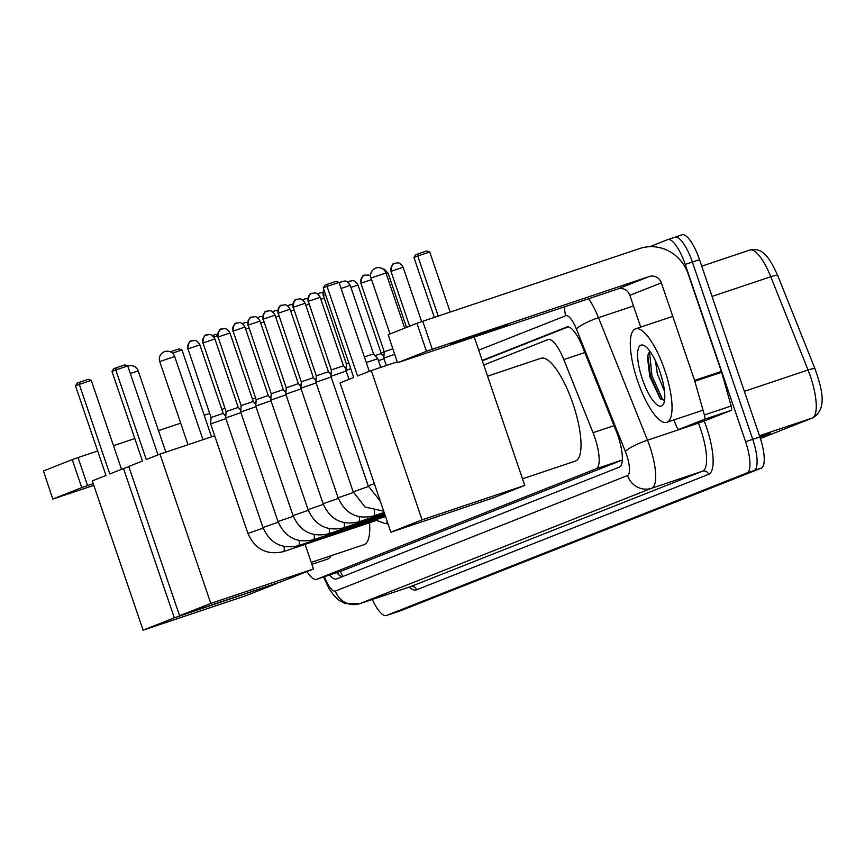 <?xml version="1.0" encoding="UTF-8"?>
<svg xmlns="http://www.w3.org/2000/svg" width="865" height="865" viewBox="0 0 865 865"><rect width="100%" height="100%" fill="white"/><g stroke="black" fill="none" stroke-linecap="round" stroke-linejoin="round"><path stroke-width="1.3" d="M306.891 571.581A29.572 8.747 -108.5 0 0 316.514 579.334L343.351 570.338L622.335 460.018M316.514 579.334A29.572 8.747 -108.5 0 0 316.644 579.291L596.201 468.743A29.572 8.747 -108.5 0 0 593.033 432.716L563.796 359.581A29.572 8.747 -108.5 0 0 548.032 339.577A29.572 8.747 -108.5 0 0 547.902 339.621L483.751 364.987M388.017 523.844A15.775 4.66 71.5 0 1 386.19 523.422M329.511 574.976A29.572 8.747 -108.5 0 0 336.431 578.988A29.572 8.747 -108.5 0 0 336.561 578.945L619.383 467.111A29.572 8.747 -108.5 0 0 616.215 431.084L582.588 346.984A29.572 8.747 -108.5 0 0 566.824 326.97A29.572 8.747 -108.5 0 0 566.694 327.024L482.205 360.435M342.237 576.696A29.572 8.747 71.5 0 1 336.647 572.576M649.82 246.676L667.564 239.67A29.572 8.747 71.5 0 1 667.693 239.616A29.572 8.747 71.5 0 1 685.231 264.441L745.587 441.723A29.572 8.747 71.5 0 1 746.982 472.939L386.514 615.469A29.572 8.747 71.5 0 1 386.396 615.512A29.572 8.747 71.5 0 1 372.318 599.467M381.108 352.942L392.732 348.768M667.823 239.583L674.711 237.269A29.572 8.747 71.5 0 1 674.841 237.226A29.572 8.747 71.5 0 1 692.378 262.041L752.734 439.334A29.572 8.747 71.5 0 1 754.118 470.538L393.661 613.069A29.572 8.747 71.5 0 1 393.532 613.123A29.572 8.747 71.5 0 1 393.402 613.166M482.335 360.813L568.164 326.873M674.711 237.269A29.572 8.747 71.5 0 1 674.841 237.226A29.572 8.747 71.5 0 1 692.378 262.041L752.734 439.334A29.572 8.747 71.5 0 1 754.118 470.538L393.661 613.069A29.572 8.747 71.5 0 1 393.532 613.123L386.396 615.512M759.827 436.793L761.189 436.609A7.882 7.536 68.4 0 0 762.465 436.306L770.607 433.084L759.794 436.706M759.946 437.149L762.465 436.306M815.09 369.009C821.545 388.017 828.086 408.615 812.722 417.86A9.861 9.418 -111.6 0 1 812.278 418.022A39.433 11.656 -108.5 0 0 808.051 369.982A9.861 1.784 158.2 0 1 815.09 369.009A9.861 1.784 158.2 0 0 815.09 369.009L777.808 275.762A9.861 1.784 158.2 0 0 770.769 276.746A39.433 11.656 -108.5 0 0 749.75 250.061C762 247.628 768.412 254.991 777.808 275.762A9.861 1.784 158.2 0 0 777.808 275.762L815.068 368.966M674.97 237.183L681.847 234.88A29.572 8.747 71.5 0 1 681.977 234.826A29.572 8.747 71.5 0 1 699.526 259.651L759.87 436.933A29.572 8.747 71.5 0 1 761.265 468.149L400.809 610.679A29.572 8.747 71.5 0 1 400.679 610.722A29.572 8.747 71.5 0 1 400.549 610.766M52.776 499.062L43.455 470.982L52.776 499.062L93.809 485.373M72.228 459.607L78.045 457.574L87.57 485.568L81.753 487.601L72.228 459.607L43.455 470.982M255.618 398.041L252.45 399.1M224.987 408.312L221.818 409.372M209.676 413.438L204.205 415.276M180.699 423.158L158.5 430.597M134.81 438.544L113.499 445.691M97.659 451L78.045 457.574M81.753 487.601L52.981 498.975M87.57 485.568L93.225 483.665M331.046 555.719A54.214 16.035 71.5 0 1 327.543 559.093L311.897 564.337M109.79 473.955L79.288 384.374L75.493 385.877L105.984 475.458L92.285 480.875L143.103 630.174L174.319 617.826L123.49 468.538L109.79 473.955M121.533 469.306L91.258 380.362L79.288 384.374L79.904 382.125L77.19 383.206L75.493 385.877M123.49 468.538L128.853 466.732M174.319 617.826L276.897 583.118M276.995 583.399L245.779 595.747L143.103 630.174M79.904 382.125L88.295 379.313L91.258 380.362M170.34 351.828L179.012 348.898L181.974 349.957L211.547 436.825M181.974 349.957L172.427 353.158M369.539 522.763A54.214 16.035 71.5 0 1 364.024 544.669L311.227 562.358M146.272 459.531L115.769 369.95L111.974 371.453L142.465 461.034L128.755 466.451L179.585 615.739L210.801 603.402L159.971 454.114L146.272 459.531M158.014 454.882L127.739 365.938L115.769 369.95L116.386 367.701L113.661 368.771L111.974 371.453M159.971 454.114L214.671 435.776M210.801 603.402L313.476 568.975L305.096 544.366M313.476 568.975L282.26 581.323L179.585 615.739M116.386 367.701L124.776 364.889L127.739 365.938M212.239 335.566L215.482 334.474L217.472 335.177M217.515 335.847L213.893 337.058M487.557 376.167L540.83 358.305A54.214 16.035 71.5 0 1 572.998 403.814A54.214 16.035 71.5 0 1 575.301 461.121L522.503 478.821M357.548 375.983L327.057 286.412L323.25 287.915L353.742 377.486L340.042 382.903L390.861 532.202L422.077 519.854L371.258 370.566L357.548 375.983M369.29 371.345L339.015 282.401L327.057 286.412L327.662 284.163L324.948 285.234L323.25 287.915M371.258 370.566L397.186 361.873M422.077 519.854L524.752 485.438L474.258 337.08M524.752 485.438L493.537 497.775L390.861 532.202M327.662 284.163L336.053 281.341L339.015 282.401M434.349 317.379L413.967 257.5L415.665 254.818L418.379 253.748L426.769 250.937L429.732 251.985L450.189 312.07M429.732 251.985L417.763 255.997L438.22 316.082M418.379 253.748L417.763 255.997L413.967 257.5M377.713 519.119A8.877 2.627 71.5 0 1 376.913 520.298L283.342 551.665A8.877 2.627 71.5 0 1 283.125 551.708M387.25 521.595A14.792 4.368 71.5 0 1 385.941 523.509A14.792 4.368 71.5 0 1 384.849 523.444L376.621 520.395M263.187 528.158L247.92 533.435L210.628 423.893L225.895 418.617M191.738 340.886A6.412 6.12 68.4 0 0 187.997 348.887L211.049 417.503L223.181 413.373L225.776 416.303M278.227 522.211L262.96 527.488L225.668 417.946L240.924 412.67M206.778 334.939A6.412 6.12 68.4 0 0 203.037 342.951L226.089 411.556L238.221 407.426L240.805 410.356M293.267 516.264L277.989 521.541L240.697 412L255.964 406.723M221.818 328.992A6.412 6.12 68.4 0 0 218.077 337.004L241.13 405.609L253.261 401.479L255.845 404.409M308.297 510.318L293.03 515.594L255.737 406.053L271.005 400.776M236.848 323.045A6.412 6.12 68.4 0 0 233.107 331.057L256.17 399.662L268.291 395.532L270.886 398.462M323.337 504.371L308.07 509.647L270.777 400.106L286.045 394.829M251.888 317.098A6.412 6.12 68.4 0 0 248.147 325.11L271.199 393.716L283.331 389.585L285.926 392.515M338.377 498.424L323.099 503.711L285.807 394.159L301.074 388.882M266.928 311.151A6.412 6.12 68.4 0 0 263.187 319.163L286.239 387.769L298.371 383.638L300.955 386.568M353.417 492.477L338.139 497.764L300.847 388.212L316.114 382.936M281.958 305.204A6.412 6.12 68.4 0 0 278.227 313.216L301.279 381.822L313.411 377.691L315.995 380.622M368.447 486.53L353.18 491.817L315.887 382.265L331.154 376.989M296.998 299.258A6.412 6.12 68.4 0 0 293.257 307.27L316.309 375.875L328.44 371.745L331.036 374.686M374.34 483.654L368.22 485.871L330.927 376.329L346.184 371.042M312.038 293.311A6.412 6.12 68.4 0 0 308.297 301.323L331.349 369.928L343.481 365.798L346.065 368.739M349.017 379.357L345.957 370.382L350.736 368.631M323.921 289.872A6.412 6.12 68.4 0 0 323.337 295.376L346.389 363.981L348.844 363.073M366.284 362.5L377.8 358.716L380.741 367.387M364.392 356.942L373.55 353.904L377.8 358.716M269.793 397.219L270.994 396.819M284.823 391.283L286.034 390.872M299.863 385.336L301.074 384.925M314.903 379.389L316.103 378.978M329.933 373.442L331.144 373.031M344.973 367.495L346.184 367.084M378.459 360.651L384.028 358.813M375.053 355.601L381.324 353.569L383.909 356.499M386.309 365.517L383.8 358.142L394.624 354.326M450.114 344.227L474.377 336.615L508.544 324.483L450.114 344.227M704.359 419.363A4.93 1.46 -108.5 0 0 704.391 414.973L694.822 381.238A4.93 1.46 -108.5 0 0 694.573 380.427L721.356 371.442A4.93 1.46 71.5 0 1 721.615 372.264L731.174 405.999A4.93 1.46 71.5 0 1 731.152 410.378L704.359 419.363L678.982 429.397A4.93 1.46 -108.5 0 0 678.982 429.397L705.764 420.422A4.93 1.46 71.5 0 1 705.743 420.422A4.93 1.46 71.5 0 1 705.721 420.433L678.96 429.408A4.93 1.46 -108.5 0 1 676.333 426.067L673.889 419.957M731.152 410.378L705.764 420.422M721.356 371.442L688.14 273.881A39.433 37.66 68.4 0 0 639.722 248.525L422.758 321.261L432.284 349.255L649.247 276.519A9.861 9.418 -111.6 0 1 661.357 282.855L694.573 380.427M397.489 362.759L388.169 334.679L397.489 362.759L617.761 288.975A9.861 9.418 -111.6 0 1 629.871 295.311L640.695 327.111M432.284 349.255L426.467 351.287L416.941 323.294L388.169 334.679M416.941 323.294L422.758 321.261M426.467 351.287L397.695 362.673M664.752 370.209A49.294 14.575 71.5 0 1 666.85 422.315A49.294 14.575 71.5 0 1 637.613 380.946A49.294 14.575 71.5 0 1 635.515 328.841A49.294 14.575 71.5 0 1 664.752 370.209M659.909 371.723L662.514 380.459M655.475 360.856L657.368 373.875L664.493 391.207M649.734 351.071L647.431 356.823L649.756 376.491L660.157 398.538L664.536 400.452M642.338 379.075A32.135 9.504 71.5 0 1 644.263 345.676A32.135 9.504 71.5 0 1 660.038 372.08A32.135 9.504 71.5 0 1 663.682 403.62A32.135 9.504 71.5 0 1 642.338 379.075M647.723 355.039L650.545 376.275L660.741 399.122M649.453 351.32L651.961 375.799L662.179 398.668L664.223 400.582M340.356 571.343A29.572 28.242 68.4 0 0 342.983 576.404M343.481 570.284L316.644 579.291M584.816 352.542L563.796 359.581M614.053 425.677L593.033 432.716M622.346 459.975L596.201 468.743M324.429 576.674A19.711 5.828 -108.5 0 0 335.436 591.033L627.493 475.545A19.711 5.828 -108.5 0 0 626.563 454.741A19.711 5.828 -108.5 0 0 625.384 451.53L576.404 329.035A19.711 5.828 -108.5 0 0 565.807 315.725L478.713 350.174M588.557 298.76A39.433 11.656 71.5 0 1 598.504 317.693L647.485 440.188A39.433 11.656 71.5 0 1 649.853 446.61A39.433 11.656 71.5 0 1 651.702 488.228L359.645 603.705A39.433 11.656 71.5 0 1 359.472 603.77L410.367 586.708A39.433 11.656 -108.5 0 0 410.54 586.643L702.596 471.166A39.433 11.656 -108.5 0 0 700.747 429.548A39.433 11.656 -108.5 0 0 698.379 423.126L698.293 422.92M704.164 420.952A44.364 13.116 71.5 0 1 708.651 474.334L416.595 589.811A4.93 4.703 68.4 0 0 410.54 586.643L359.645 603.705A19.711 18.835 -111.6 0 1 335.436 591.033M701.515 421.85A4.93 0.887 -21.8 0 1 698.379 423.126L647.485 440.188A19.711 3.557 158.2 0 0 625.384 451.53M416.595 589.811A44.364 13.116 71.5 0 1 409.134 587.119M386.514 615.469L400.809 610.679M746.982 472.939L761.265 468.149M745.587 441.723L759.87 436.933M685.231 264.441L699.526 259.651M627.493 475.545A19.711 18.835 -111.6 0 0 651.702 488.228L702.596 471.166A4.93 4.703 68.4 0 1 708.651 474.334M576.404 329.035A19.711 3.557 158.2 0 1 598.504 317.693L633.494 305.961M565.807 315.725A19.711 18.835 -111.6 0 1 564.856 306.707M749.75 250.061A39.433 11.656 -108.5 0 0 749.587 250.126L701.742 266.171L749.75 250.061M744.354 391.348L808.051 369.982L770.769 276.746L712.046 296.436M812.722 417.86L760.411 438.544L812.278 418.022L759.459 435.722M767.233 434.219L761.189 436.609M165.831 452.146L138.195 370.944L130.312 373.507M160.068 361.451L159.744 361.602A7.882 7.882 0 0 1 164.307 351.731A7.882 7.882 0 0 1 174.676 356.521L160.068 361.451M371.345 277.914L371.02 278.054A7.882 7.882 0 0 1 375.583 268.182A7.882 7.882 0 0 1 385.952 272.972L371.345 277.914M284.055 546.507A8.877 2.627 71.5 0 1 283.536 551.567A8.877 2.627 71.5 0 1 283.342 551.665C266.809 555.341 254.991 549.275 247.92 533.435M187.997 348.887L199.869 344.886L223.181 413.373M299.095 540.56A8.877 2.627 71.5 0 1 298.566 545.631A8.877 2.627 71.5 0 1 298.382 545.718A8.877 2.627 71.5 0 1 298.166 545.761M203.037 342.951L214.909 338.939L238.221 407.426M314.125 534.613A8.877 2.627 71.5 0 1 313.606 539.684A8.877 2.627 71.5 0 1 313.422 539.771A8.877 2.627 71.5 0 1 313.206 539.814M218.077 337.004L229.939 332.993L253.261 401.479M329.165 528.666A8.877 2.627 71.5 0 1 328.646 533.737A8.877 2.627 71.5 0 1 328.462 533.824A8.877 2.627 71.5 0 1 328.246 533.867M233.107 331.057L244.979 327.046L268.291 395.532M344.205 522.72A8.877 2.627 71.5 0 1 343.686 527.791A8.877 2.627 71.5 0 1 343.492 527.877A8.877 2.627 71.5 0 1 343.275 527.92M248.147 325.11L260.019 321.099L283.331 389.585M359.235 516.773A8.877 2.627 71.5 0 1 358.716 521.844A8.877 2.627 71.5 0 1 358.532 521.93A8.877 2.627 71.5 0 1 358.315 521.973M263.187 319.163L275.059 315.152L298.371 383.638M374.275 510.826A8.877 2.627 71.5 0 1 373.756 515.897A8.877 2.627 71.5 0 1 373.572 515.983A8.877 2.627 71.5 0 1 373.356 516.027M278.227 313.216L290.089 309.205L313.411 377.691M293.257 307.27L305.129 303.258L328.44 371.745M308.297 301.323L320.169 297.311L343.481 365.798M323.337 295.376L325.521 294.576M342.108 281.417A6.412 6.12 68.4 0 0 339.35 283.374M341.08 288.456L350.239 285.418L373.561 353.904M244.611 322.699A6.412 6.12 68.4 0 0 242.6 323.867M245.649 329.014L248.817 327.943M259.651 316.752A6.412 6.12 68.4 0 0 257.64 317.92M260.689 323.067L263.847 321.996M274.692 310.805A6.412 6.12 68.4 0 0 272.67 311.973M275.73 317.12L278.887 316.049M289.721 304.869A6.412 6.12 68.4 0 0 287.71 306.026M290.759 311.184L293.927 310.113M304.761 298.922A6.412 6.12 68.4 0 0 302.75 300.079M305.799 305.237L308.956 304.166M319.801 292.976A6.412 6.12 68.4 0 0 317.779 294.132M320.839 299.29L323.997 298.22M349.871 281.082A6.412 6.12 68.4 0 0 347.86 282.239M350.909 287.396L358.002 285.082L381.324 353.569M364.911 275.135A6.412 6.12 68.4 0 0 364.619 275.243C362.846 274.594 361.613 277.265 360.91 283.266L371.539 279.579M370.609 275.924L368.717 275.038L364.619 275.243A6.412 6.12 68.4 0 0 361.17 283.147M386.212 273.751L388.082 273.189L406.539 327.413M394.981 263.241A6.412 6.12 68.4 0 0 394.7 263.349C392.926 262.701 391.683 265.371 390.98 271.372L403.112 267.242L421.633 321.639M403.112 267.242C398.895 260.408 396.894 263.738 395.262 263.155L394.7 263.349A6.412 6.12 68.4 0 0 391.25 271.253M649.247 276.519L617.761 288.975M661.357 282.855L629.871 295.311M721.615 372.264L694.822 381.238M704.391 414.973L731.174 405.999M337.318 572.36L338.929 574.933M323.586 576.966L329.089 588.751L334.074 595.758L339.296 600.505L345.059 603.543L359.472 603.77M667.693 239.616L681.977 234.826M400.679 610.722L393.532 613.123M127.825 366.154A7.882 7.882 0 0 0 127.815 366.154A7.882 7.882 0 0 1 138.195 370.944M188.029 444.707L159.744 361.602M202.983 439.69L174.676 356.521M390.039 333.933L371.02 278.054M404.723 328.127L385.952 272.972M187.737 349.006C188.44 343.016 189.673 340.334 191.446 340.983L192.008 340.799C193.641 341.383 195.652 338.042 199.869 344.886M385.941 523.509L387.704 522.914M211.049 417.503L210.628 423.893M202.778 343.07C203.48 337.069 204.713 334.387 206.486 335.036L207.049 334.852C208.681 335.436 210.682 332.095 214.909 338.939M262.96 527.488C270.031 543.328 281.839 549.405 298.382 545.718L385.52 516.502M226.089 411.556L225.668 417.946M217.807 337.123C218.51 331.122 219.753 328.44 221.526 329.1L222.089 328.905C223.721 329.489 225.722 326.148 229.939 332.993M277.989 521.541C285.072 537.381 296.879 543.458 313.422 539.771L385.239 515.691M241.13 405.609L240.697 412M232.847 331.176C233.55 325.175 234.783 322.504 236.556 323.153L237.118 322.959C238.762 323.542 240.762 320.201 244.979 327.046M293.03 515.594C300.101 531.434 311.919 537.511 328.462 533.824L384.968 514.88M256.17 399.662L255.737 406.053M247.887 325.229C248.59 319.228 249.823 316.558 251.596 317.206L252.158 317.012C253.791 317.596 255.791 314.255 260.019 321.099M308.07 509.647C315.141 525.488 326.948 531.564 343.492 527.877L384.687 514.07M271.199 393.716L270.777 400.106M262.928 319.282C263.63 313.281 264.863 310.611 266.636 311.259L267.199 311.065C268.831 311.649 270.832 308.318 275.059 315.152M323.099 503.711C330.181 519.541 341.989 525.617 358.532 521.93L384.417 513.259M286.239 387.769L285.807 394.159M277.957 313.335C278.66 307.335 279.903 304.664 281.666 305.313L282.228 305.118C283.871 305.702 285.872 302.372 290.089 309.205M338.139 497.764C345.221 513.594 357.029 519.67 373.572 515.983L384.136 512.448M301.279 381.822L300.847 388.212M292.997 307.389C293.7 301.388 294.933 298.717 296.706 299.366L297.268 299.171C298.901 299.755 300.912 296.425 305.129 303.258M353.18 491.817L365.052 507.02L383.714 511.183M316.309 375.875L315.887 382.265M308.037 301.442C308.74 295.441 309.973 292.77 311.746 293.419L312.308 293.224C313.941 293.808 315.941 290.478 320.169 297.311M368.22 485.871L380.319 501.213M331.349 369.928L330.927 376.318M323.078 295.495L323.888 289.764M346.389 363.981L345.957 370.382M339.329 283.298L342.378 281.33C344.021 281.914 346.022 278.584 350.239 285.418M242.578 323.845L244.881 322.613L247.585 322.429M257.608 317.898L259.922 316.666L262.625 316.482M272.648 311.951L274.962 310.719L277.665 310.535M287.688 306.005L289.991 304.783L292.694 304.588M302.718 300.068L305.031 298.836L307.735 298.641M317.758 294.122L319.877 292.943L322.775 292.694M347.838 282.228L350.141 280.995C351.785 281.579 353.785 278.238 358.002 285.082M360.91 283.266L384.222 351.752L383.8 358.142M388.082 273.189L384.557 269.372L382.762 268.885M390.98 271.372L409.642 326.181M666.85 422.315L703.029 410.183M635.515 328.841L672.765 316.363"/></g></svg>
